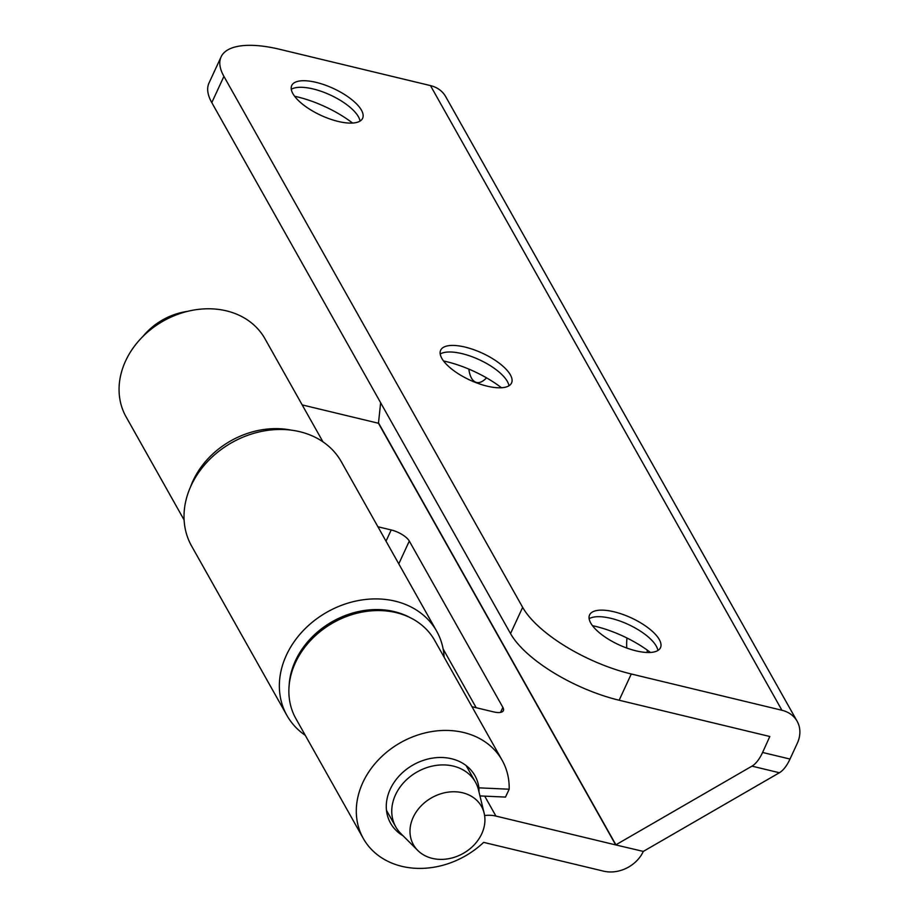 <?xml version="1.0" encoding="UTF-8"?>
<svg xmlns="http://www.w3.org/2000/svg" width="917" height="917" viewBox="0 0 917 917"><rect width="100%" height="100%" fill="white"/><g stroke="black" fill="none" stroke-linecap="round" stroke-linejoin="round"><path stroke-width="1.38" d="M322.967 441.845L264.933 338.705A79.664 65.256 150.6 0 0 226.419 310.863A79.664 65.256 150.6 0 0 141.035 338.384A79.664 65.256 150.6 0 0 126.076 416.834L184.111 519.973M190.518 486.927A79.664 65.256 -29.4 0 1 291.388 430.165M468.839 369.092A32.806 14.11 -76.5 0 0 471.487 378.113A32.806 14.11 -76.5 0 0 476.542 382.458A32.806 14.11 -76.5 0 0 486.514 377.838M649.305 652.503A32.806 14.11 -76.5 0 0 649.66 651.872M294.621 96.274A62.482 23.704 -155.2 0 1 297.475 96.927A62.482 23.704 -155.2 0 1 352.575 123.05M291.274 89.316A39.053 14.81 -155.2 0 1 294.357 88.021A39.053 14.81 -155.2 0 1 313.155 88.96A39.053 14.81 -155.2 0 1 359.017 117.903A39.053 14.81 -155.2 0 1 360.037 121.078M338.155 121.434A39.053 14.81 24.8 0 0 362.616 118.293A39.053 14.81 24.8 0 0 316.193 82.392A39.053 14.81 24.8 0 0 291.721 85.533A39.053 14.81 24.8 0 0 338.155 121.434M589.138 618.711A39.053 14.81 -155.2 0 1 592.222 617.428A39.053 14.81 -155.2 0 1 611.02 618.356A39.053 14.81 -155.2 0 1 656.881 647.299A39.053 14.81 -155.2 0 1 657.902 650.485M636.02 650.841A39.053 14.81 24.8 0 0 660.481 647.7A39.053 14.81 24.8 0 0 614.046 611.799A39.053 14.81 24.8 0 0 589.585 614.94A39.053 14.81 24.8 0 0 636.02 650.841M592.474 625.669A62.482 23.704 -155.2 0 1 595.339 626.322A62.482 23.704 -155.2 0 1 650.428 652.446M440.206 354.008A39.053 14.81 -155.2 0 1 443.289 352.724A39.053 14.81 -155.2 0 1 462.088 353.653A39.053 14.81 -155.2 0 1 507.949 382.607A39.053 14.81 -155.2 0 1 508.969 385.782M487.087 386.137A39.053 14.81 24.8 0 0 511.548 382.997A39.053 14.81 24.8 0 0 465.125 347.096A39.053 14.81 24.8 0 0 440.653 350.237A39.053 14.81 24.8 0 0 487.087 386.137M443.541 360.977A62.482 23.704 -155.2 0 1 446.407 361.619A62.482 23.704 -155.2 0 1 501.496 387.753M402.976 835.708A48.418 39.66 -29.4 0 1 390.539 823.157A48.418 39.66 -29.4 0 1 399.629 775.473A48.418 39.66 -29.4 0 1 451.531 758.749A48.418 39.66 -29.4 0 1 474.937 775.679A48.418 39.66 -29.4 0 1 478.926 787.852L509.176 789.216L505.496 797.079L479.958 795.922M502.172 760.353L434.738 640.502A79.664 65.256 150.6 0 0 396.224 612.648A79.664 65.256 150.6 0 0 310.829 640.169A79.664 65.256 150.6 0 0 295.882 718.619L363.315 838.482A79.664 65.256 -29.4 0 1 378.262 760.021A79.664 65.256 -29.4 0 1 463.658 732.511A79.664 65.256 -29.4 0 1 502.172 760.353A79.664 65.256 -29.4 0 1 509.176 789.216M779.393 772.744L751.974 766.142A31.235 13.446 -76.5 0 0 762.589 752.467L790.007 759.058A31.235 13.446 103.5 0 1 779.393 772.744L643.31 851.412A31.396 25.722 -29.4 0 1 603.569 871.15L483.649 842.368A79.664 65.256 -29.4 0 1 401.829 866.324A79.664 65.256 -29.4 0 1 363.315 838.482M380.647 402.735L378.457 423.264L615.697 844.912L495.937 816.084A31.396 25.722 150.6 0 0 484.612 815.534M643.31 851.412L615.697 844.912M386.023 541.168L391.204 529.957A15.623 5.926 -155.2 0 1 409.303 541.064L398.78 563.852M500.567 712.383L502.883 707.385L409.303 541.064M476.175 707.706L443.14 648.995M502.883 707.385A15.623 5.926 -155.2 0 1 503.353 710.629A15.623 5.926 -155.2 0 1 493.564 711.89L471.98 706.698M478.972 791.852L478.926 787.852M302.174 404.901L378.457 423.264M391.204 529.957L377.907 526.759M762.589 752.467L769.81 736.5L619.147 700.233A93.717 35.545 -155.2 0 1 510.528 633.59L522.656 607.352A93.717 35.545 24.8 0 0 631.274 673.995L619.147 700.233M790.007 759.058L797.297 743.263A31.396 25.722 150.6 0 0 797.114 721.232L445.651 96.572A31.396 25.722 150.6 0 0 430.474 85.602L279.811 49.335A93.717 35.545 24.8 0 0 221.089 56.877A93.717 35.545 24.8 0 0 223.92 76.386L522.656 607.352M223.92 76.386L211.793 102.624A93.717 35.545 -155.2 0 1 208.961 83.115L221.089 56.877M797.114 721.232A31.396 25.722 150.6 0 0 781.926 710.262L631.274 673.995M211.793 102.624L510.528 633.59M751.974 766.142L615.892 844.809L378.664 423.161M647.31 652.491A32.806 14.11 103.5 0 1 647.219 650.073M626.987 638.026A32.806 14.11 -76.5 0 0 626.781 648.044M411.985 820.257A39.053 31.992 -29.4 0 1 449.754 791.956A39.053 31.992 -29.4 0 1 484.142 813.184A39.053 31.992 -29.4 0 1 482.938 830.894A39.053 31.992 -29.4 0 1 453.628 857.51A39.053 31.992 -29.4 0 1 417.82 850.506A39.053 31.992 -29.4 0 1 411.985 820.257M417.82 850.506L400.924 833.656A45.69 37.425 -29.4 0 1 395.777 826.893A45.69 37.425 -29.4 0 1 394.092 798.271A45.69 37.425 -29.4 0 1 433.317 765.89A45.69 37.425 -29.4 0 1 475.419 782.086A45.69 37.425 -29.4 0 1 478.525 789.995L484.142 813.184M142.949 336.413A59.353 48.624 -29.4 0 1 187.435 311.379M410.002 617.577A78.105 63.972 150.6 0 0 394.299 611.616A78.105 63.972 150.6 0 0 289.119 685.595M305.281 735.342A85.911 70.368 -29.4 0 1 286.918 715.443A85.911 70.368 -29.4 0 1 303.046 630.827A85.911 70.368 -29.4 0 1 395.135 601.151A85.911 70.368 -29.4 0 1 436.664 631.183A85.911 70.368 -29.4 0 1 444.137 657.214M436.664 631.183L341.33 461.744A85.911 70.368 150.6 0 0 299.802 431.712A85.911 70.368 150.6 0 0 191.057 485.723A85.911 70.368 150.6 0 0 191.584 546.005L286.918 715.443M484.715 796.139L495.937 816.084M430.474 85.602L781.926 710.262M466.123 765.569L475.419 782.086M386.481 810.376L395.777 826.893"/></g></svg>

